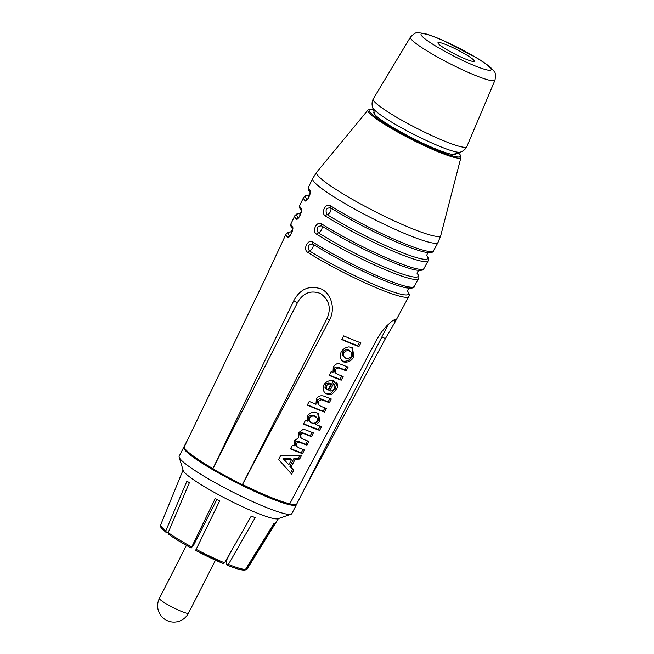 <?xml version="1.0" encoding="UTF-8"?>
<svg xmlns="http://www.w3.org/2000/svg" width="654" height="654" viewBox="0 0 654 654"><rect width="100%" height="100%" fill="white"/><g stroke="black" fill="none" stroke-linecap="round" stroke-linejoin="round"><path stroke-width="0.98" d="M184.027 446.886A63.225 7.611 27 0 0 183.782 447.189L179.188 456.214A63.225 7.611 27 0 0 179.163 457.187L183.202 470.455A53.538 6.45 27 0 0 190.085 477.256A53.538 6.45 27 0 0 239.699 505.428A53.538 6.45 27 0 0 277.975 518.745L291.079 514.207A63.225 7.611 27 0 0 291.856 513.619L296.45 504.602A63.225 7.611 27 0 0 296.556 504.218M168.438 531.98L166.345 532.544L165.814 530.827L186.979 481.033A53.113 6.393 27 0 0 188.115 481.9A53.113 6.393 27 0 0 189.341 482.807L168.176 532.593L168.707 534.31A47.031 5.665 27 0 0 191.148 548.019M216.875 499.509L194.042 544.324L191.205 548.052L215.199 498.601A53.113 6.393 27 0 0 219.621 500.972L195.628 550.431A47.031 5.665 27 0 0 223.178 563.568L195.628 550.431M223.178 563.568L224.518 562.857L251.283 516.071A53.113 6.393 27 0 0 255.174 517.666L228.409 564.443L226.774 564.933L226.717 559.914L230.911 551.682M243.541 569.994L245.495 569.462L274.1 523.225A53.113 6.393 27 0 0 275.179 523.094L246.574 569.34L244.939 569.994M244.236 570.174L243.272 570.125C239.92 569.781 234.557 568.146 227.191 565.22L227.069 565.154M191.205 548.052L191.172 548.044C181.747 542.894 174.193 538.275 168.503 534.195L168.707 534.31M166.345 532.544L166.1 532.397C157.598 524.949 161.464 526.887 160.696 524.827L183.071 470.005M179.163 457.187A63.225 7.611 27 0 0 187.297 465.223A63.225 7.611 27 0 0 245.888 498.487A63.225 7.611 27 0 0 291.079 514.207M183.782 447.189A63.225 7.611 27 0 0 191.892 456.198A63.225 7.611 27 0 0 253.67 490.958A63.225 7.611 27 0 0 296.45 504.602M298.804 442.104L296.205 443.281L296.589 446.314L298.813 447.826A64.607 7.783 27 0 0 304.421 449.977L302.467 453.68A64.509 7.766 -153 0 1 294.365 450.532A64.509 7.766 -153 0 1 290.433 448.889L292.387 445.186A64.607 7.783 27 0 0 294.128 445.922L294.365 440.821L298.42 437.82L298.682 432.637L303.186 429.318L305.974 429.997A65.073 7.84 27 0 0 313.429 432.891L311.476 436.594A64.975 7.823 -153 0 1 304.829 434.027L301.069 432.564L299.499 433.896L300.505 437.51L303.382 439.308A64.844 7.807 27 0 0 308.925 441.434L306.971 445.137A64.738 7.799 -153 0 1 300.611 442.693L298.804 442.104M321.13 399.741L318.318 401.311L318.58 404.573L320.55 406.167A65.735 7.922 27 0 0 326.346 408.39L324.392 412.094A65.637 7.905 -153 0 1 316.283 408.938A65.637 7.905 -153 0 1 307.282 405.104L309.236 401.401A65.735 7.922 27 0 0 315.947 404.286L316.389 399.03C317.484 396.463 319.741 395.425 323.158 395.899L324.482 396.349A65.997 7.946 27 0 0 331.3 398.989L329.346 402.692A65.89 7.938 -153 0 1 323.223 400.33L321.13 399.741M337.905 367.9L335.134 369.396L335.404 372.641L337.938 374.48A66.602 8.02 27 0 0 343.162 376.483L341.216 380.187A66.504 8.011 -153 0 1 333.099 377.023A66.504 8.011 -153 0 1 329.166 375.388L331.12 371.685A66.602 8.02 27 0 0 332.992 372.469L333.311 366.919C335.755 363.788 337.971 362.807 339.974 363.967L340.865 364.27A66.863 8.052 27 0 0 348.124 367.082L346.17 370.785A66.757 8.044 -153 0 1 340.252 368.513L337.905 367.9M352.768 339.704A67.517 8.134 27 0 0 360.885 342.868L358.932 346.571A67.419 8.118 -153 0 1 350.814 343.407A67.419 8.118 -153 0 1 341.821 339.581L343.775 335.878A67.517 8.134 27 0 0 352.768 339.704M348.983 346.873L352.555 347.707L353.757 356.896C351.378 361.041 348.01 362.717 343.661 361.94L341.805 360.509C339.998 357.967 339.802 355.114 341.208 351.934C343.121 348.966 345.713 347.282 348.983 346.873M331.251 380.538L334.881 381.192L329.771 390.879C331.504 391.264 333 390.552 334.268 388.754L333.957 385.639L336.377 382.116C337.889 384.127 337.938 386.62 336.516 389.596L331.709 394.387L326.951 394.239L324.825 392.727C322.962 390.438 322.626 387.847 323.812 384.944C325.635 382.132 328.112 380.661 331.251 380.538M314.549 412.233L318.31 413.377L319.929 421.07L316.078 424.675A65.286 7.864 27 0 0 321.555 426.637L319.602 430.34A65.179 7.848 -153 0 1 307.429 425.746A65.179 7.848 -153 0 1 303.497 424.103L305.443 420.399A65.286 7.864 27 0 0 307.323 421.192L307.494 415.903C309.326 413.426 311.68 412.208 314.549 412.233M302.254 433.455L300.685 434.779L301.069 437.82L301.682 438.401M291.578 455.83L301.715 455.11L299.646 459.034L295.093 459.386L291.005 467.144L293.736 470.242L291.659 474.191L278.62 459.476L280.517 455.871L291.578 455.83M388.288 324.351L296.81 503.891A63.225 7.611 -153 0 1 296.703 504.062A63.225 7.611 -153 0 1 289.681 503.981L376.851 339.312L381.535 331.987L386.882 325.741L392.073 321.089L395.057 319.299L394.918 322.283L385.435 338.543L302.516 492.699M290.85 231.9L288.005 232.252L286.1 233.911L264.845 279.511L184.068 447.254A63.225 7.611 -153 0 1 184.076 446.674A63.225 7.611 -153 0 1 184.142 446.486L189.169 436.627M212.893 468.607L293.597 301.044C300.088 288.831 309.456 284.858 321.711 289.133C332.387 294.84 335.191 310.012 329.403 320.272L242.372 484.663A63.225 7.611 -153 0 1 212.828 468.787L212.893 468.607A63.25 7.619 -153 0 1 192.317 455.315A63.25 7.619 -153 0 1 184.142 447.074M286.1 233.911A68.891 8.298 27 0 0 287.547 237.255C289.182 239.356 294.382 228.508 292.51 226.938A69.169 8.33 -153 0 1 291.055 223.586L294.856 215.648A69.373 8.355 27 0 0 296.319 219.025C297.954 221.126 303.154 210.286 301.281 208.708A69.651 8.388 -153 0 1 299.81 205.323L303.619 197.385A69.864 8.412 27 0 0 305.099 200.794C306.734 202.895 311.933 192.055 310.061 190.477A70.133 8.445 -153 0 1 308.574 187.06L312.661 178.534A70.362 8.477 27 0 0 342.99 202.388A70.362 8.477 27 0 0 407.99 234.884A70.362 8.477 27 0 0 438.049 242.421L433.553 250.744A70.133 8.445 -153 0 1 403.592 243.239A70.133 8.445 -153 0 1 330.523 205.806C325.692 202.364 320.362 213.122 325.488 216.057A69.864 8.412 27 0 0 398.27 253.343A69.864 8.412 27 0 0 428.108 260.823L423.931 268.565A69.651 8.388 -153 0 1 394.174 261.109A69.651 8.388 -153 0 1 321.629 223.946C316.789 220.496 311.492 231.263 316.593 234.206A69.373 8.355 27 0 0 388.852 271.214A69.373 8.355 27 0 0 418.486 278.645L414.309 286.387A69.169 8.33 -153 0 1 384.765 278.98A69.169 8.33 -153 0 1 312.743 242.094C307.895 238.636 302.598 249.403 307.699 252.346A68.891 8.298 27 0 0 379.434 289.084A68.891 8.298 27 0 0 408.864 296.458L394.918 322.283M374.137 112.022A45.886 5.526 27 0 0 373.875 113.06A45.886 5.526 27 0 0 412.249 138.068A45.886 5.526 27 0 0 455.045 154.418A45.886 5.526 27 0 0 455.724 153.592M329.403 320.272L327.041 318.498L242.372 484.663M327.041 318.498C331.431 308.247 329.248 299.908 320.501 293.491C310.634 289.91 302.957 292.951 297.488 302.63L212.828 468.787M312.032 432.368L310.274 435.695A62.424 7.521 -153 0 1 303.644 433.136L301.069 432.564M311.476 436.594L310.274 435.695M302.467 453.68L301.265 452.781A61.958 7.464 -153 0 1 290.597 448.57M303.023 449.461L301.265 452.781M296.205 443.281L295.019 442.398L296.082 446.069L297.268 446.952M300.611 442.693L299.434 441.802C297.864 440.788 296.393 440.984 295.019 442.398M306.971 445.137L305.77 444.238A62.187 7.488 -153 0 1 299.434 441.802M307.527 440.91L305.77 444.238M300.685 434.779L299.499 433.896M319.929 421.07L318.727 420.17L314.885 423.776L316.078 424.675M317.689 412.976L318.727 420.17M315.114 416.41C312.833 415.65 310.961 416.197 309.497 418.053L309.579 421.16L311.5 422.893C313.863 423.661 315.776 423.048 317.247 421.053L317.239 418.225L313.928 415.519C311.656 414.767 309.783 415.315 308.312 417.17L308.402 420.277L310.658 422.451M309.497 418.053L308.312 417.17M320.1 426.138L318.375 429.425A62.629 7.546 -153 0 1 303.66 423.792M316.16 416.95L313.928 415.519M319.602 430.34L318.375 429.425M329.902 398.466L328.153 401.793A63.34 7.627 -153 0 1 322.038 399.447C320.198 398.36 318.563 398.687 317.141 400.428L318.318 404.63L319.487 405.513M329.346 402.692L328.153 401.793M323.223 400.33L322.038 399.447M324.392 412.094L323.19 411.194A63.086 7.595 -153 0 1 307.437 404.801M324.948 407.867L323.19 411.194M318.318 401.311L317.141 400.428M346.726 366.559L344.969 369.886A64.206 7.734 -153 0 1 339.066 367.622C337.104 366.575 335.404 366.869 333.957 368.513L335.085 372.633L336.27 373.524M346.17 370.785L344.969 369.886M340.252 368.513L339.066 367.622M335.134 369.396L333.957 368.513M341.764 375.96L340.015 379.287A63.953 7.701 -153 0 1 329.33 375.069M341.216 380.187L340.015 379.287M359.487 342.344L357.738 345.672A64.869 7.815 -153 0 1 341.977 339.287M358.932 346.571L357.738 345.672M299.949 455.29L298.445 458.135L293.908 458.503L289.82 466.261L292.534 469.343L290.621 472.973M299.646 459.034L298.445 458.135M295.093 459.386L293.908 458.503M291.005 467.144L289.82 466.261M293.736 470.242L292.534 469.343M291.545 459.558L284.13 459.639L282.945 458.748L288.823 464.732L291.545 459.558L290.368 458.667L282.945 458.748M284.13 459.639L288.823 464.732M326.15 388.329L327.883 390.046L330.998 384.127C329.191 383.661 327.679 384.233 326.469 385.852L326.15 388.329L324.973 387.446L325.954 388.754M326.469 385.852L325.283 384.961L324.973 387.446M336.516 389.596L335.314 388.697L330.515 393.495L325.774 393.348L326.951 394.239M336.025 382.623L336.336 384.724L335.314 388.697M331.709 394.387L330.515 393.495M330.998 384.127L329.812 383.244C328.006 382.77 326.501 383.35 325.283 384.961M329.771 390.879L328.586 389.988L333.483 380.702M343.661 361.94L342.165 360.918M349.661 350.887C347.348 350.192 345.386 350.896 343.783 352.98L343.424 355.138L343.873 356.544L345.778 358.302C348.059 358.964 349.964 358.22 351.5 356.054L351.909 353.978L351.468 352.498L348.476 350.004C346.162 349.31 344.2 350.004 342.606 352.097L342.246 354.255L342.688 355.653L344.969 357.869M343.783 352.98L342.606 352.097M351.934 347.323L352.555 355.997C350.184 360.141 346.824 361.826 342.475 361.057M350.479 351.321L348.476 350.004M353.757 356.896L352.555 355.997M407.704 291.463A67.575 8.142 -153 0 1 378.592 286.444A67.575 8.142 -153 0 1 309.342 250.858C307.241 246.509 308.361 244.236 312.702 244.024A2.036 1.21 -57.9 0 1 312.743 242.094M307.699 252.346A2.036 1.21 122.1 0 1 309.342 250.858A4.079 2.428 122.1 0 0 312.62 247.891A4.079 2.428 122.1 0 0 312.702 244.024A67.763 8.159 27 0 0 406.535 287.899C412.053 288.455 414.644 287.948 414.309 286.387M426.948 255.796A68.547 8.257 -153 0 1 397.362 250.67A68.547 8.257 -153 0 1 327.123 214.577C325.022 210.236 326.142 207.956 330.483 207.743A2.036 1.218 -57.8 0 1 330.523 205.806M325.488 216.057A2.036 1.218 122.2 0 1 327.123 214.577A4.079 2.428 122.2 0 0 330.409 211.61A4.079 2.428 122.2 0 0 330.483 207.743A68.727 8.281 27 0 0 425.697 252.264C431.321 252.812 433.937 252.305 433.553 250.744M417.326 273.634A68.065 8.2 -153 0 1 387.977 268.557A68.065 8.2 -153 0 1 318.228 232.718C316.135 228.369 317.255 226.088 321.588 225.883A2.036 1.21 -57.8 0 1 321.629 223.946M316.593 234.206A2.036 1.21 122.2 0 1 318.228 232.718A4.079 2.428 122.2 0 0 321.515 229.75A4.079 2.428 122.2 0 0 321.588 225.883A68.245 8.216 27 0 0 416.116 270.086C421.666 270.642 424.274 270.135 423.931 268.565M410.45 37.09L373.254 98.934A52.516 6.327 27 0 0 373.23 98.975A52.516 6.327 27 0 0 376.336 103.536A52.516 6.327 27 0 0 427.258 133.441A52.516 6.327 27 0 0 466.817 146.66A52.516 6.327 27 0 0 466.833 146.61L494.996 80.172C495.814 74.932 495.421 71.899 493.827 71.065L491.277 68.163C488.121 65.253 483.355 61.877 476.97 58.026L443.011 40.401C435.409 37.041 429.204 34.736 424.389 33.493L418.168 32.7C416.631 31.997 414.056 33.46 410.45 37.09A47.448 5.714 27 0 0 413.238 41.251A47.448 5.714 27 0 0 459.419 68.351A47.448 5.714 27 0 0 494.996 80.172M473.087 59.449A20.397 2.453 27 0 0 453.312 47.84A20.397 2.453 27 0 0 437.951 42.706A20.397 2.453 27 0 0 439.161 44.472A20.397 2.453 27 0 0 458.936 56.089A20.397 2.453 27 0 0 474.297 61.223A20.397 2.453 27 0 0 473.087 59.449M191.516 546.85A48.551 5.845 -153 0 1 168.176 532.593M224.518 562.857A48.551 5.845 -153 0 1 195.938 549.229M245.495 569.462A48.551 5.845 -153 0 1 228.409 564.443M278.416 518.589L247.22 568.906A48.551 5.845 -153 0 1 246.574 569.34M165.814 530.827A48.551 5.845 -153 0 1 160.696 524.827M188.475 613.19A16.317 1.962 -153 0 1 173.048 607.533A16.317 1.962 -153 0 1 159.404 598.377A16.317 16.317 0 0 0 166.533 620.319A16.317 16.317 0 0 0 188.475 613.19L215.468 560.208M289.779 503.817A63.25 7.619 -153 0 1 269.889 496.975A63.25 7.619 -153 0 1 242.479 484.5M458.266 152.791A51.184 6.164 -153 0 1 438.499 150.919A51.184 6.164 -153 0 1 384.323 123.066A51.184 6.164 -153 0 1 373.295 109.496M192.652 456.508A62.228 7.496 27 0 0 268.974 497.506M385.435 338.543L381.813 337.063M373.271 109.439L370.589 109.144L367.998 110.019A52.181 6.287 27 0 0 389.8 127.522A52.181 6.287 27 0 0 438.597 151.965A52.181 6.287 27 0 0 460.956 157.377L460.138 154.769L458.323 152.774M367.998 110.019L316.724 172.174A69.651 8.388 27 0 0 345.827 195.538A69.651 8.388 27 0 0 410.957 228.172A69.651 8.388 27 0 0 440.804 235.399L438.049 242.421M304.829 434.027L303.644 433.136M296.319 219.025A2.036 1.946 -40.8 0 1 298.314 217.823M298.33 217.807A68.065 8.2 -153 0 1 299.597 213.645L296.777 213.989L294.856 215.648M301.281 208.708A2.036 1.946 139.2 0 0 301.314 210.514M305.099 200.794A2.036 1.946 -40.8 0 1 307.086 199.593A68.547 8.257 -153 0 1 308.369 195.382M310.061 190.477A2.036 1.946 139.2 0 0 310.094 192.284M287.547 237.255A2.036 1.946 -40.8 0 1 289.534 236.053M289.558 236.037A67.575 8.142 -153 0 1 290.826 231.908M292.51 226.938A2.036 1.946 139.2 0 0 292.542 228.737M293.597 301.044L297.488 302.63M375.061 114.81L372.633 107.526A49.532 5.968 27 0 0 375.568 111.008A49.532 5.968 27 0 0 420.931 137.929A49.532 5.968 27 0 0 460.244 152.161L452.928 154.483M488.824 66.397A39.305 4.733 27 0 0 443.387 40.646A39.305 4.733 27 0 0 423.424 37.531A39.305 4.733 27 0 0 468.861 63.275A39.305 4.733 27 0 0 488.824 66.397M247.22 568.906L245.749 569.977M159.404 598.377L186.398 545.395M296.703 504.062L294.071 505.035C289.755 505.076 281.408 502.583 269.047 497.547C232.407 482.742 179.065 451.612 184.076 446.674M460.956 157.377L440.804 235.399M327.09 389.612L325.913 388.721M407.229 290.875C409.142 293.082 409.69 294.946 408.864 296.458M426.441 255.174C428.395 257.406 428.95 259.286 428.108 260.823M298.576 217.929L298.069 218.011C298.559 218.853 302.181 210.948 301.306 210.424L301.535 210.825C299.646 208.667 299.074 206.828 299.81 205.323M416.835 273.02C418.773 275.236 419.32 277.116 418.486 278.645M308.386 195.366L305.541 195.726L303.619 197.385M307.347 199.699L306.849 199.781C307.339 200.623 310.952 192.709 310.078 192.194L310.315 192.603C308.394 190.355 307.813 188.516 308.574 187.06M289.796 236.159L289.289 236.241C289.787 237.075 293.401 229.186 292.526 228.655L292.763 229.055C290.891 226.897 290.319 225.074 291.055 223.586M309.947 191.998C310.863 193.502 307.519 196.462 308.197 195.432M301.183 210.245C302.115 211.773 298.706 214.749 299.426 213.703M407.753 291.627C406.821 290.09 410.246 287.114 409.527 288.161M427.005 255.967C426.089 254.463 429.433 251.504 428.754 252.534M417.383 273.797C416.451 272.277 419.86 269.301 419.14 270.347M292.461 229.93L290.654 231.966M316.724 172.174L312.661 178.534M466.817 146.66C465.46 149.292 463.269 151.131 460.244 152.161M373.23 98.975C371.897 101.623 371.701 104.468 372.633 107.526"/></g></svg>
